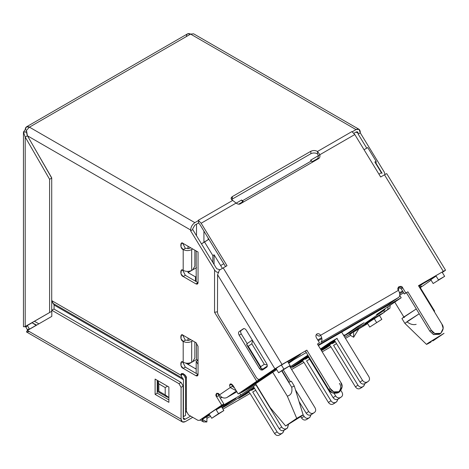 <?xml version="1.0" encoding="UTF-8"?>
<svg xmlns="http://www.w3.org/2000/svg" width="469" height="469" viewBox="0 0 469 469"><rect width="100%" height="100%" fill="white"/><g stroke="black" fill="none" stroke-linecap="round" stroke-linejoin="round"><path stroke-width="0.7" d="M208.166 239.712L208.166 238.076L208.166 239.712M242.631 202.491L242.631 201.869L238.604 204.197L242.631 201.869L242.631 202.491M203.927 231.117L203.927 242.215L203.927 231.117M196.189 276.434L195.444 276.862L195.444 281.148L195.444 276.862L188.022 272.577L188.022 271.404L188.022 272.577L195.444 276.862L196.189 276.434M196.189 368.265L195.444 368.693L196.189 369.121L185.783 363.112L188.022 364.407L188.022 363.235L188.022 364.407L195.444 368.693L196.189 368.265M318.304 158.182L312.078 161.776L318.304 158.182M350.466 335.411L350.466 333.893L350.466 335.411L353.644 337.246L353.644 331.946L353.644 337.246L350.466 335.411L349.405 336.126L350.466 335.411M206.893 418.401L210.534 416.302L206.893 418.401M222.963 409.126L250.071 393.473L222.963 409.126M291.624 369.484L303.93 362.379L291.624 369.484M322.197 351.838L330.915 346.802L322.197 351.838M345.471 338.395L349.405 336.126L345.471 338.395M206.893 416.671L206.893 421.971L203.505 421.936L201.699 419.057L206.893 421.971L206.893 416.671M188.022 340.67L188.022 338.085L188.022 340.67M188.022 248.84L188.022 246.254L188.022 248.84M236.183 203.147L241.57 200.034L242.631 200.65L311.551 160.855L310.49 160.246L318.433 155.655L310.49 160.246L311.551 160.855L312.348 162.239L311.551 160.855L242.631 200.65L241.57 200.034L242.631 201.869L241.57 200.034L236.183 203.147M34.442 321.288L38.874 323.845L34.442 321.288M185.566 408.534L186.381 409.003L185.566 408.534M196.505 343.074L196.505 359.512L197.889 360.309L196.505 359.512L188.022 364.407L196.505 359.512L196.505 343.074M196.505 267.682L188.022 272.577L196.505 267.682M196.505 224.153L196.505 235.743L196.505 224.153M243.429 202.028L242.631 200.65L243.429 202.028M36.652 325.128L31.98 322.713L36.236 325.369M358.721 329.015L353.644 337.246L358.721 329.015M195.444 368.693L185.783 363.112L195.444 368.693M259.451 368.464L260.887 369.941L262.153 369.214L260.887 369.941L259.451 368.464L239.178 335.183C238.334 333.582 238.293 332.404 239.061 331.653L243.37 328.746C244.337 328.318 245.334 328.851 246.366 330.334L266.638 363.61C267.488 365.216 267.529 366.395 266.761 367.139L262.447 370.053L260.887 369.941L262.447 370.053L266.761 367.139C267.529 366.395 267.488 365.216 266.638 363.61L246.366 330.334C245.334 328.851 244.337 328.318 243.37 328.746L239.061 331.653L241.177 330.428C240.409 331.178 240.45 332.357 241.301 333.963L247.163 343.584L241.301 333.963L239.178 335.183L259.451 368.464L260.688 367.749L259.451 368.464M259.457 379.298L261.579 378.073L259.457 379.298L257.897 379.187L259.457 379.298L274.91 368.863L217.581 274.746L217.481 312.635L218.167 314.84L256.461 377.709L257.897 379.187L256.461 377.709L218.167 314.84L217.481 312.635L217.581 274.746L219.363 270.203L217.581 274.746L274.91 368.863L259.457 379.298L277.027 367.637L261.579 378.073M277.795 367.321L262.394 377.832L277.795 367.321M316.95 333.928C318.328 333.353 319.553 333.799 320.632 335.265C319.553 333.799 318.328 333.353 316.95 333.928C315.772 334.831 315.584 336.091 316.387 337.715C315.584 336.091 315.772 334.831 316.95 333.928L316.833 334.004M186.381 36.553C186.65 33.756 188.063 32.941 190.619 34.102L356.03 129.602L359.031 129.309L360.274 132.862L360.274 132.053C360.004 129.256 358.592 128.442 356.03 129.602L352.289 131.766L351.926 131.584L352.289 131.766L356.03 129.602L190.619 34.102L29.447 127.158L194.858 222.658L198.604 220.494L198.604 222.945L194.858 225.102L192.741 228.778L192.741 229.587L192.741 228.778L194.858 225.102L198.604 222.945L198.604 220.494L194.858 222.658C192.302 224.446 190.889 226.89 190.619 230.003L190.619 230.812L214.55 269.945L214.55 312.29L256.719 381.262L274.166 369.572L238.182 393.919L233.093 385.594L230.162 383.976L229.54 385.348L231.663 384.123L232.348 386.327L231.663 384.123L229.54 385.348C230.08 383.372 231.264 383.454 233.093 385.594L238.182 393.919L256.719 381.262L214.55 312.29L214.55 269.945L190.619 230.812L190.619 230.003L27.425 135.781L51.713 177.857L51.713 300.617L181.075 375.3C180.131 371.12 187.319 375.27 186.381 378.36L186.381 411.207L188.497 414.883L197.854 420.283L199.413 420.388L221.708 405.169L216.619 396.844C214.251 394.159 218.138 391.504 219.48 394.886L230.226 387.552L229.54 385.348L230.226 387.552L232.348 386.327L230.226 387.552L236.224 390.712L230.226 387.552L219.48 394.886L216.549 393.268L216.619 396.844L221.708 405.169L199.413 420.388L223.83 403.944L201.535 419.169M183.197 368.358C180.049 367.626 180.049 359.33 183.197 362.232L183.197 341.42C180.049 340.693 180.049 332.392 183.197 335.3L195.919 342.646L198.041 346.315L198.041 374.479C197.906 375.874 197.203 376.285 195.919 375.704L183.197 368.358L195.919 375.704L198.041 374.479L198.041 346.315L195.919 342.646L183.197 335.3L181.321 335.112L180.964 338.724L183.197 341.42L185.319 340.195L182.711 335.071L185.319 340.195L183.197 341.42C186.023 342.739 188.855 342.739 191.68 341.42L191.68 362.232C188.855 363.557 186.023 363.557 183.197 362.232L181.321 362.05L180.964 365.656L183.197 368.358L185.319 367.133L198.041 374.479L185.319 367.133L183.197 368.358M183.197 276.528C180.049 275.801 180.049 267.5 183.197 270.408L183.197 249.59C180.049 248.863 180.049 240.568 183.197 243.47L198.041 252.041L198.041 282.649C197.906 284.05 197.203 284.454 195.919 283.874L183.197 276.528L195.919 283.874L198.041 282.649L198.041 252.041L183.197 243.47L181.321 243.282L180.964 246.893L183.197 249.59L185.319 248.365L182.711 243.241L185.319 248.365L183.197 249.59C186.023 250.915 188.855 250.915 191.68 249.59L191.68 270.408C188.855 271.727 186.023 271.727 183.197 270.408L181.321 270.22L180.964 273.832L183.197 276.528L185.319 275.303L198.041 282.649L185.319 275.303L183.197 276.528M218.736 395.619L223.83 403.944L221.708 405.169L223.83 403.944L218.736 395.619L216.619 396.844L218.736 395.619L218.05 393.421L218.736 395.619M183.244 373.541L183.197 374.074L183.244 373.541M192.741 229.587L216.672 268.719L192.741 229.587L190.619 230.812L192.741 229.587M258.841 380.037L240.304 392.694L258.841 380.037M182.711 270.179L185.319 275.303L182.711 270.179M182.711 362.004L185.319 367.133L182.711 362.004M238.182 393.919L240.304 392.694L238.182 393.919M390.126 305.296L389.927 308.197L384.422 311.961L389.927 308.197L387.81 309.423L388.08 306.697L387.81 309.423L384.322 311.803L389.927 308.197L390.126 305.296M360.274 132.862L384.205 171.994L360.274 132.862L358.152 134.087L358.152 133.278L356.03 132.053L353.902 133.284L356.03 132.053C357.314 131.472 358.017 131.877 358.152 133.278L358.152 134.087L366.752 148.151L358.152 134.087L360.274 132.862M382.083 173.219L376.103 163.447L382.083 173.219L381.819 173.413L382.083 173.219M318.65 158.598C319.741 157.889 320.151 156.593 319.876 154.706L318.433 155.673L319.876 154.706L317.507 151.452L317.507 153.902L317.507 151.452L319.876 154.706L354.804 134.539L351.926 131.584L317.507 151.452C315.379 150.291 313.163 150.227 310.853 151.27L310.853 153.721C313.163 152.677 315.379 152.736 317.507 153.902L318.433 155.673L317.783 159.102L318.433 155.673L317.507 153.902C315.379 152.736 313.163 152.677 310.853 153.721L232.384 199.02L232.384 196.57L231.07 198.405L232.706 200.41L198.287 220.283L232.706 200.41C230.689 199.184 230.578 197.906 232.384 196.57L310.853 151.27C313.163 150.227 315.379 150.291 317.507 151.452L351.926 131.584L354.804 134.539L380.664 176.995L384.48 174.79L443.305 271.363L418.553 285.791L443.305 271.363C445.679 270.009 446.13 269.839 444.671 270.853L442.285 272.466L444.671 270.853C446.13 269.839 445.679 270.009 443.305 271.363L418.489 285.685L443.305 271.363L384.48 174.79L380.664 176.995L354.804 134.539L319.876 154.706C320.151 156.593 319.741 157.889 318.65 158.598L240.187 203.898C239.026 204.496 237.66 204.22 236.089 203.077L201.16 223.244L227.019 265.7L223.203 267.905L282.027 364.472L306.837 350.15L330.223 388.549C331.765 391.75 334.837 392.864 339.427 391.885C342.505 388.432 342.974 385.278 340.828 382.428L317.443 344.029L319.506 342.833L317.443 344.029L340.828 382.428L342.106 386.72L339.726 391.703L333.77 391.85L330.223 388.549L306.837 350.15L274.91 368.863L282.027 364.472L223.203 267.905L227.019 265.7L201.16 223.244L236.089 203.077C237.66 204.22 239.026 204.496 240.187 203.898L318.779 158.516M442.197 272.319L442.49 271.979L442.197 272.319M317.501 344.135L319.506 342.833L316.387 337.715L319.506 342.833L317.501 344.135M243.939 328.564L241.177 330.428L243.939 328.564M263.215 368.827L264 369.009L263.215 368.827L267.307 366.084L263.232 368.833M320.632 335.265L398.457 290.329C395.854 287.726 401.605 284.407 402.701 287.884L405.82 293.002L407.889 291.806L431.275 330.205C432.817 333.406 435.883 334.52 440.473 333.547C443.557 330.094 444.026 326.94 441.88 324.085L418.489 285.685L441.88 324.085L443.158 328.376L440.772 333.359L434.822 333.512L431.275 330.205L407.889 291.806L404.384 293.975L407.889 291.806L404.384 293.975L401.265 288.851L398.292 287.268L401.265 288.851L404.384 293.975L405.82 293.002L402.701 287.884L401.265 288.851L402.701 287.884L398.902 286.623L398.457 290.329C400.157 293.541 400.239 295.898 398.703 297.393L320.872 342.329C322.408 340.828 322.326 338.477 320.632 335.265L319.196 336.238L316.223 334.649L319.196 336.238L320.632 335.265C322.326 338.477 322.408 340.828 320.872 342.329L398.703 297.393L387.922 304.674L398.703 297.393C400.239 295.898 400.157 293.541 398.457 290.329L320.632 335.265M339.392 383.396C341.538 386.251 341.069 389.405 337.991 392.858C333.395 393.831 330.328 392.717 328.787 389.522L305.401 351.123L306.837 350.15L305.401 351.123L328.787 389.522L330.223 388.549L328.787 389.522L332.333 392.823L338.284 392.67L339.726 391.703M225.583 266.668L199.724 224.211L198.287 222.734L199.724 224.211L225.583 266.668M440.01 333.781L433.761 334.655L429.839 331.178L406.447 292.779L429.839 331.178L431.275 330.205L429.839 331.178L433.385 334.479L439.336 334.333L440.772 333.359M198.287 220.283L201.16 223.244L198.287 220.283M198.604 220.494L198.264 220.295L198.604 220.494M220.014 269.804L216.672 268.719L220.014 269.804M214.55 269.945C215.963 271.956 217.376 272.706 218.788 272.19C217.376 272.706 215.963 271.956 214.55 269.945M199.413 420.388L197.854 420.283L188.497 414.883L186.381 411.207L186.381 378.36L185.155 375.077L181.855 373.582L181.075 375.3L182.318 378.049L182.822 378.336L52.956 303.361L182.822 378.336L183.443 379.708L54.082 305.026L54.082 309.118L54.082 305.026L51.713 300.617L51.713 177.857L27.425 135.781L26.452 130.323L25.209 129.602L26.452 130.323L27.425 135.781L190.619 230.003C190.889 226.89 192.302 224.446 194.858 222.658L29.447 127.158C26.891 125.991 25.478 126.806 25.209 129.602L26.452 126.859L29.447 127.158L190.619 34.102L187.618 33.809L26.452 126.859M181.075 419.169L181.075 387.335L178.953 383.66L51.807 310.255L51.807 316.376L27.425 330.457L181.075 419.169C181.345 421.965 182.758 422.78 185.319 421.619L192.741 417.334L185.319 421.619L182.318 421.912L181.075 419.169L27.425 330.457L51.807 316.376L51.807 310.255L178.953 383.66L181.075 382.434L183.197 386.11L183.197 417.943L185.319 419.169L190.619 416.109L185.319 419.169C184.041 419.749 183.332 419.345 183.197 417.943L183.197 386.11L181.075 387.335L181.075 419.169M168.881 387.031L168.881 402.332L155.098 394.376L155.098 379.069L168.881 387.031L155.098 379.069L155.098 394.376L168.881 402.332L168.881 387.031M53.929 309.03L181.075 382.434L53.929 309.03L51.807 310.255L53.929 309.03M157.221 393.151L168.881 399.887L157.221 393.151L155.098 394.376L157.221 393.151L157.221 380.295L157.221 393.151M29.447 329.179L27.325 325.504L32.056 322.778L27.325 325.504L29.541 329.232L27.947 329.326L26.979 331.008L27.947 329.326L29.541 329.232L36.142 325.31L29.447 329.179M25.654 326.729L27.554 330.012L25.654 326.729M23.45 132.053L25.209 129.602L23.45 132.053L23.45 326.729L25.209 326.617L25.209 137.059L23.45 132.053L26.487 131.789L27.325 135.834L26.452 132.053L23.45 132.053L25.209 137.059L27.325 135.834L25.209 137.059L49.597 179.299L51.713 178.073L27.325 135.553L51.713 178.073L49.597 179.299L25.209 137.059L25.209 326.617L51.713 311.316L25.209 326.617L49.597 312.542L49.597 179.299L49.597 312.542L51.713 311.316L24.945 326.664M385.067 174.456L384.205 171.994L385.067 174.456M232.384 199.02L310.853 153.721L310.853 151.27L232.384 196.57L232.384 199.02M193.621 33.809L190.619 34.102L193.621 33.809L359.031 129.309M358.152 133.278L357.53 131.906L356.03 132.053L358.152 133.278M27.425 330.457L26.452 331.923L29.447 331.624M183.197 417.943L183.819 419.315L185.319 419.169L183.197 417.943M51.713 300.617L51.713 311.316L51.713 300.617L52.956 303.361L182.318 378.049L181.075 375.3L183.197 374.074L181.075 375.3L51.713 300.617M24.505 326.729L26.452 326.729L24.505 326.729M27.325 325.398L26.452 326.729M26.985 325.744L27.325 325.504L26.985 325.744M29.447 127.158L26.452 130.323L29.447 127.158M183.819 375.446L184.323 375.739L183.197 374.074L183.819 375.446M183.443 379.708L183.443 416.654L185.566 415.428L185.566 378.483L184.323 375.739L185.566 378.483L185.566 415.428L183.443 416.654L183.443 379.708L182.822 378.336L53.46 303.654L54.082 305.026L183.443 379.708M165.205 387.558L158.844 383.888L158.844 391.234L165.205 394.904L165.205 387.558L165.205 394.904L168.881 397.542L167.327 397.143L165.205 394.904L158.844 391.234C157.701 391.891 157.701 391.891 158.844 391.234C157.701 391.891 157.701 391.891 158.844 391.234L158.844 383.888L165.205 387.558L167.503 386.233L165.205 387.558M157.971 380.728L158.844 383.888L157.971 380.728M214.55 312.29L217.481 311.791L214.55 312.29M192.741 361.622L191.68 362.232L192.741 361.622L194.858 357.947L194.858 342.03L194.858 357.947L192.741 361.622M192.741 340.811L191.68 341.42L192.741 340.811L190.619 339.585L189.558 340.195L190.619 339.585L192.741 340.811M189.558 340.195L185.319 340.195L189.558 340.195M191.68 341.42C188.855 342.739 186.023 342.739 183.197 341.42L183.197 362.232C186.023 363.557 188.855 363.557 191.68 362.232L191.68 341.42M192.741 269.792L191.68 270.408L192.741 269.792L194.858 266.122L194.858 250.206L194.858 266.122L192.741 269.792M192.741 248.98L191.68 249.59L192.741 248.98L190.619 247.755L189.558 248.365L190.619 247.755L192.741 248.98M189.558 248.365L185.319 248.365L189.558 248.365M191.68 249.59C188.855 250.915 186.023 250.915 183.197 249.59L183.197 270.408C186.023 271.727 188.855 271.727 191.68 270.408L191.68 249.59M236.868 391.767L226.849 397.554C224.094 398.703 221.638 397.818 219.48 394.886C221.638 397.818 224.094 398.703 226.849 397.554L236.868 391.767M236.411 391.023L226.849 397.554L236.411 391.023M234.5 387.892L232.348 386.327L234.5 387.892M232.706 200.41L236.089 203.077M318.105 345.12L387.922 304.674L318.105 345.12M277.027 367.637L280.585 365.445L277.027 367.637M223.203 267.905L219.363 270.203L223.203 267.905M267.307 366.06L262.939 369.009L267.307 366.06M251.824 343.806L248.242 346.251L260.7 366.705L264.293 364.278L251.824 343.806L264.293 364.278L267.23 365.052L264.293 364.278L260.7 366.705C260.905 368.757 261.655 369.525 262.939 369.009L261.157 368.517L260.7 366.705L248.242 346.251L251.824 343.806L252.562 340.5L251.824 343.806M247.368 343.443C246.284 344.281 246.571 345.219 248.242 346.251L246.899 345.114L247.245 343.525L252.299 340.072M442.548 272.079L442.988 271.744M386.638 173.63L384.48 174.79L386.638 173.63L386.989 174.052M387.048 174.14L445.55 270.185L444.671 270.853M178.953 383.66L181.075 387.335L183.197 386.11L181.075 382.434L178.953 383.66M241.301 333.963C240.45 332.357 240.409 331.178 241.177 330.428L239.061 331.653C238.293 332.404 238.334 333.582 239.178 335.183L241.301 333.963M198.041 282.649L195.919 283.874L197.42 284.021L198.041 282.649M198.041 374.479L195.919 375.704L197.42 375.851L198.041 374.479M432.922 340.904L444.037 333.318L432.922 340.904M296.725 418.366C302.581 414.948 304.334 414.109 301.972 415.856L287.292 425.002L301.972 415.856C304.334 414.109 302.581 414.948 296.725 418.366L289.396 401.054L296.725 418.366L285.609 425.958L296.725 418.366M294.298 386.063L303.144 414.901L301.972 415.856M294.233 386.04L291.7 387.224C292.574 392.19 291.108 395.162 287.309 396.135L289.396 401.054L287.309 396.135L272.624 372.11L287.309 396.135C291.108 395.162 292.574 392.19 291.7 387.224L281.752 370.944L291.7 387.224L294.298 386.057L291.349 381.238L288.757 382.405L289.133 383.015M290.106 365.562L278.604 372.761L290.106 365.562L278.604 372.761L283.903 369.144L281.371 364.993L283.903 369.144L290.106 365.562L287.761 361.728L290.106 365.562M222.388 268.379L214.093 254.802L214.057 264.452L214.093 254.802L220.653 265.536L223.789 263.725L220.653 265.536L222.388 268.379M260.406 379.104L260.688 379.556L276.259 368.927L278.604 372.761L276.259 368.927L241.318 392.653L249.268 388.056L276.687 369.625L249.268 388.056L241.318 392.653L259.416 380.295L259.146 379.861L259.416 380.295L260.688 379.556L260.406 379.104M436.106 276.077L423.437 283.393L418.958 286.453L423.437 283.393L423.243 283.083L423.437 283.393L436.106 276.077L430.806 279.7L436.106 276.077L438.451 279.917L436.106 276.077M419.421 287.216L421.332 286.113L419.421 287.216M420.3 287.661L431.087 280.163L420.3 287.661M300.436 354.412L287.761 361.728L300.436 354.412L288.335 362.672L300.436 354.412L300.242 354.095L300.436 354.412M430.806 279.7L433.151 283.534L444.653 276.335L433.151 283.534L430.806 279.7M381.397 172.727L374.837 161.998L381.397 172.727L378.934 174.151L381.397 172.727M442.12 272.19L444.653 276.335L438.451 279.917L444.653 276.335L442.12 272.19M402.56 290.985L399.524 292.738L402.56 290.985M321.699 337.674L317.753 339.949L321.699 337.674M318.234 340.74L321.91 338.618L318.234 340.74M399.74 293.682L403.041 291.777L399.74 293.682M374.837 161.998L376.109 161.266L367.743 147.583L364.05 149.717L367.743 147.583L376.109 161.266L376.103 164.062L376.109 161.266L374.837 161.998M208.904 239.29L204.455 241.857L212.82 255.541L214.093 254.802L212.82 255.541L204.455 241.857L201.482 243.886L208.904 239.29M196.189 373.406L196.189 361.288L198.041 360.221L196.189 361.288L198.041 364.325L196.189 361.288L196.189 373.406M353.573 331.988L367.626 323.628L353.573 331.988M321.376 350.49L335.013 341.18L321.376 350.49M343.589 335.323L344.205 334.901L343.589 335.323M334.714 340.687L321.077 350.003L334.714 340.687M308.379 357.249L305.454 359.248L308.379 357.249M302.863 361.019L299.468 363.334L302.863 361.019M292.023 366.998L292.574 367.315L308.01 356.774L292.574 367.315L299.468 363.334L292.574 367.315L292.023 366.998M307.629 356.34L290.669 367.925L307.629 356.34M289.742 366.406L290.311 366.019L289.742 366.406M254.526 388.338L251.595 390.343L254.526 388.338M249.01 392.107L245.586 394.441L249.01 392.107M238.176 398.087L238.727 398.404L254.216 387.828L238.727 398.404L245.586 394.441L238.727 398.404L238.176 398.087M253.917 387.341L232.149 402.203L253.917 387.341M335.323 341.69L332.433 343.666L335.323 341.69M329.848 345.436L326.401 347.787L329.848 345.436M212.797 262.388L212.82 255.541L212.797 262.388M196.189 250.968L196.189 281.576L196.189 250.968M241.037 392.195L241.318 392.653L241.037 392.195M222.23 407.93L232.149 402.203L222.23 407.93M289.713 366.365L290.311 366.019L289.713 366.365M343.56 335.271L344.205 334.901L343.56 335.271M321.464 350.636L326.401 347.787L321.464 350.636M344.738 337.199L352.518 332.709L344.738 337.199M367.385 323.229L384.51 312.102L364.87 323.44L384.967 309.716L376.472 314.617L401.188 297.745L318.369 345.559L401.188 297.745L399.623 295.189L401.188 297.745L376.472 314.617L384.967 309.716L384.58 309.083L384.967 309.716L364.87 323.44L384.51 312.102L379.491 315.526L381.836 319.36L369.73 327.069L367.385 323.229L369.73 327.069L381.836 319.36L379.491 315.526L374.192 318.586L376.537 322.42L374.192 318.586L367.385 323.229M306.269 352.547L294.127 359.553L288.699 363.264L294.127 359.553L306.269 352.547M256.138 384.603L240.855 395.039L221.216 406.377L216.203 409.8L221.503 406.74L223.848 410.574L211.742 418.284L218.548 413.635L216.203 409.8L221.216 406.377L220.934 405.92L221.216 406.377L240.855 395.039L256.138 384.603M209.397 414.444L201.987 419.503L209.749 415.024L201.987 419.503L209.397 414.444L211.742 418.284L209.397 414.444M364.12 322.725L348.356 333.488L344.006 335.997L348.356 333.488L348.057 332.996L348.356 333.488L364.12 322.725L357.542 326.524L364.12 322.725M343.906 335.833L357.542 326.524L343.906 335.833M307.986 355.373L290.159 367.086L307.986 355.373M290.053 366.922L307.881 355.191L290.053 366.922M337.188 338.278L320.732 349.434L321.423 349.036L321.124 348.549L321.423 349.036L337.188 338.278L330.61 342.071L337.188 338.278M320.468 348.995L330.61 342.071L320.468 348.995M235.843 398.462L222.007 407.567L235.843 398.462L222.054 406.418L235.843 398.462M221.526 406.781L222.054 406.418L221.526 406.781M363.035 326.143L349.253 334.104L359.852 326.864L373.635 318.902L363.035 326.143L373.635 318.902L359.852 326.864L349.253 334.104L363.035 326.143L363.129 324.97L363.035 326.143M220.248 398.093L221.767 397.22L220.248 398.093M201.711 419.046L201.987 419.503L201.711 419.046M383.613 310.636L384.51 312.102L383.613 310.636M220.336 398.234L221.931 397.313L220.336 398.234M293.77 358.961L294.127 359.553L293.77 358.961M399.817 295.077L403.692 292.838L399.817 295.077M239.653 393.069L240.855 395.039L239.653 393.069M225.331 404.53L225.237 405.703L225.331 404.53M369.73 327.069L381.836 319.36L369.73 327.069M221.503 406.74L216.203 409.8L218.548 413.635L223.848 410.574L221.503 406.74M218.548 413.635L211.742 418.284L223.848 410.574L218.548 413.635M434.306 311.651L434.622 311.082L419.937 287.063L434.622 311.082M416.167 324.36C413.283 325.064 410.381 324.343 407.455 322.185M428.906 342.569C425.254 345.078 425.946 344.903 430.976 342.042C425.946 344.903 425.254 345.078 428.906 342.569L444.037 333.318L426.503 344.375L404.864 323.358L419.227 313.761L408.534 320.585L404.946 323.37M404.507 317.366L403.141 317.46L416.29 308.936L401.915 318.533L404.858 323.352M255.605 383.73L270.296 407.749L285.609 425.958L287.292 425.002L285.609 425.958L270.296 407.749L255.605 383.73M300.746 416.695L301.585 418.067L304.094 416.355L303.085 414.707L304.094 416.355C305.442 418.184 306.978 418.741 308.696 418.02L309.757 417.41L311.094 414.696L309.915 417.31L306.193 419.732C304.469 420.453 302.933 419.896 301.585 418.067L300.746 416.695M307.254 419.122L307.564 418.911M308.696 418.02C306.978 418.741 305.442 418.184 304.094 416.355L301.585 418.067C302.933 419.896 304.469 420.453 306.193 419.732L308.696 418.02M331.079 347.06L355.432 386.878L357.935 385.166L333.588 345.348L357.935 385.166C359.283 386.995 360.819 387.552 362.543 386.831L363.604 386.221L364.941 383.572L363.762 386.122L360.034 388.543C358.31 389.264 356.774 388.707 355.432 386.878L331.079 347.06L329.408 345.002L331.079 347.06M336.525 343.654L333.588 345.348L336.525 343.654M361.095 387.933L361.406 387.722M362.543 386.831C360.819 387.552 359.283 386.995 357.935 385.166L355.432 386.878C356.774 388.707 358.31 389.264 360.034 388.543L362.543 386.831M304.094 362.637L328.441 402.461L330.95 400.749L306.603 360.925L330.95 400.749C332.298 402.578 333.834 403.135 335.558 402.414L336.619 401.798L337.956 399.178L336.777 401.699L333.049 404.126C331.325 404.847 329.789 404.29 328.441 402.461L304.094 362.637L302.429 360.591L304.094 362.637M309.61 359.19L306.603 360.925L309.61 359.19M334.11 403.51L334.42 403.299M335.558 402.414C333.834 403.135 332.298 402.578 330.95 400.749L328.441 402.461C329.789 404.29 331.325 404.847 333.049 404.126L335.558 402.414M250.217 393.708L274.57 433.526L277.073 431.814L252.727 391.996L277.073 431.814C278.422 433.643 279.958 434.2 281.681 433.479L282.743 432.869L284.079 430.249L282.901 432.77L279.172 435.191C277.449 435.912 275.913 435.355 274.57 433.526L250.217 393.708L248.576 391.679L250.217 393.708M255.711 390.272L252.727 391.996L255.711 390.272M280.233 434.581L280.544 434.37M281.681 433.479C279.958 434.2 278.422 433.643 277.073 431.814L274.57 433.526C275.913 435.355 277.449 435.912 279.172 435.191L281.681 433.479M253.389 386.479L279.225 428.73L281.728 427.019L255.898 384.768L281.728 427.019C283.077 428.848 284.613 429.405 286.336 428.684L287.397 428.074L288.529 424.281L287.556 427.974L283.827 430.395C282.103 431.117 280.568 430.56 279.225 428.73L253.389 386.479M284.888 429.786L285.199 429.569M286.336 428.684C284.613 429.405 283.077 428.848 281.728 427.019L279.225 428.73C280.568 430.56 282.103 431.117 283.827 430.395L286.336 428.684M340.94 390.542L341.989 392.26L340.94 390.542M308.848 357.953L333.119 397.642L335.628 395.93L334.098 393.427L335.628 395.93C336.976 397.765 338.512 398.316 340.23 397.601L341.291 396.985C342.769 395.859 342.997 394.282 341.989 392.26C342.997 394.282 342.769 395.859 341.291 396.985L337.727 399.312C336.003 400.028 334.467 399.477 333.119 397.642L308.848 357.953L307.195 355.912L308.848 357.953M338.788 398.697L339.099 398.486M338.946 398.597L341.291 396.985M340.23 397.601C338.512 398.316 336.976 397.765 335.628 395.93L333.119 397.642C334.467 399.477 336.003 400.028 337.727 399.312L340.23 397.601M299.034 401.493L306.193 413.201L308.696 411.489L295.452 389.833L308.696 411.489C310.044 413.318 311.58 413.875 313.304 413.154L314.365 412.544C315.836 411.419 316.071 409.842 315.057 407.813L289.484 365.99L315.057 407.813C316.071 409.842 315.836 411.419 314.365 412.544L310.795 414.866C309.071 415.587 307.535 415.03 306.193 413.201L299.034 401.493M290.399 381.567L283.346 370.023L290.399 381.567M311.856 414.256L312.166 414.039M312.014 414.156L314.365 412.544M313.304 413.154C311.58 413.875 310.044 413.318 308.696 411.489L306.193 413.201C307.535 415.03 309.071 415.587 310.795 414.866L313.304 413.154M334.397 340.177L360.022 382.083L362.531 380.371L336.906 338.466L362.531 380.371C363.88 382.2 365.415 382.757 367.139 382.036L368.194 381.426C369.672 380.3 369.9 378.723 368.892 376.701L341.637 332.122L368.892 376.701C369.9 378.723 369.672 380.3 368.194 381.426L364.63 383.748C362.906 384.469 361.37 383.912 360.022 382.083L334.397 340.177M365.691 383.138L366.002 382.927M365.849 383.038L368.194 381.426M367.139 382.036C365.415 382.757 363.88 382.2 362.531 380.371L360.022 382.083C361.37 383.912 362.906 384.469 364.63 383.748L367.139 382.036M185.566 411.577L186.504 412.122M200.122 419.984L203.458 421.907M182.318 421.912L26.452 331.923M167.327 397.143L157.965 391.738L157.965 380.928M261.157 368.517L246.899 345.114M282.068 370.762L289.08 382.229M394.763 302.13L403.832 316.968M309.915 417.31L307.412 419.022M363.762 386.122L361.253 387.834M336.777 401.699L334.268 403.41M282.901 432.77L280.392 434.482M287.556 427.974L285.046 429.686"/></g></svg>
